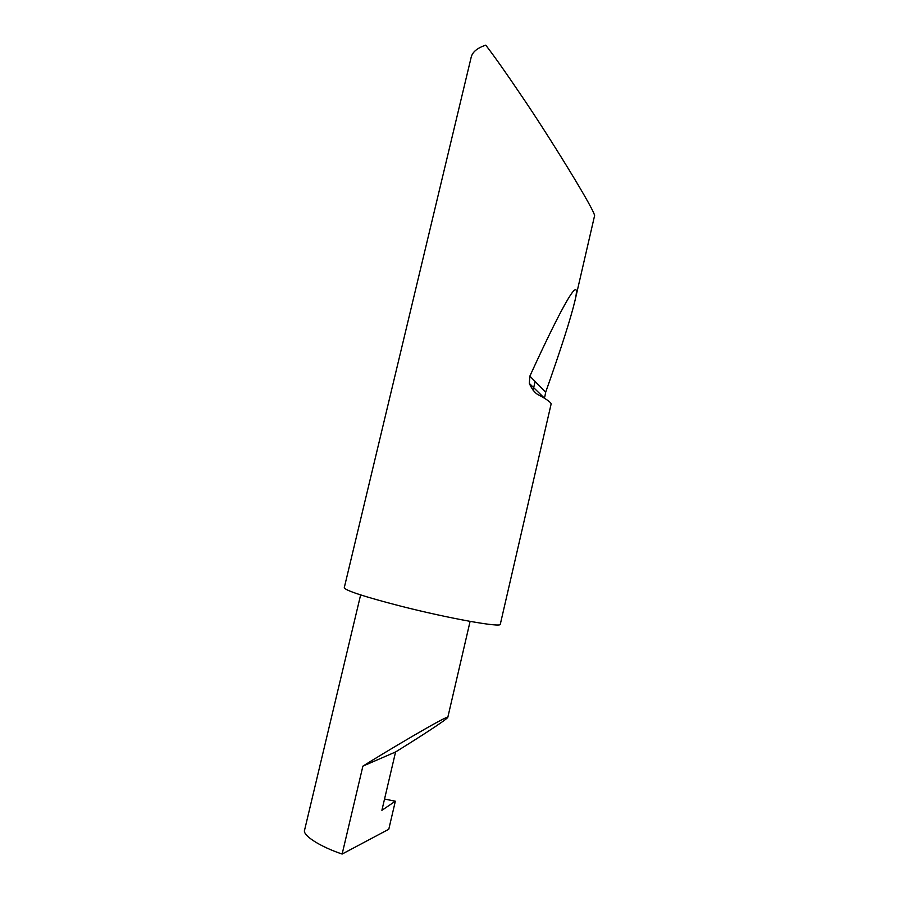 <?xml version="1.0" encoding="UTF-8"?>
<svg xmlns="http://www.w3.org/2000/svg" width="899" height="899" viewBox="0 0 899 899"><rect width="100%" height="100%" fill="white"/><g stroke="black" fill="none" stroke-linecap="round" stroke-linejoin="round"><path stroke-width="1.35" d="M395.346 801.2L388.784 829.26L342.137 854.05L362.893 766.128C384.233 752.665 447.522 715.008 447.814 717.312C446.353 720.077 412.888 741.293 395.582 751.969L381.895 810.314L395.346 801.2L384.536 799.054M551.098 404.123L551.121 404.033C551.222 402.662 547.536 399.875 540.041 395.661C535.815 394.099 532.23 390.009 529.309 383.39L529.859 376.142C563.426 302.705 581.945 270.902 574.955 300.76C570.696 318.594 560.942 349.07 545.682 392.178L544.76 397.032M594.453 216.254L594.475 216.165C597.79 214.827 546.446 132.108 521.251 95.418C506.036 72.83 494.203 56.075 485.752 45.152C477.212 48.029 472.346 52.086 471.155 57.345L344.272 587.688C345.238 590.497 364.039 596.644 400.673 606.128C449.118 618.49 501.428 627.805 500.293 624.277L500.316 624.209M535.119 381.468L533.085 390.256M342.137 854.05C320.673 846.903 302.008 835.295 304.626 829.946L360.634 594.924M362.893 766.128L395.582 751.969M545.682 392.178L529.859 376.142M447.814 717.312L470.098 621.389M594.475 216.165L574.955 300.76M551.121 404.033L500.293 624.277M544.569 398.313L529.309 383.39"/></g></svg>
